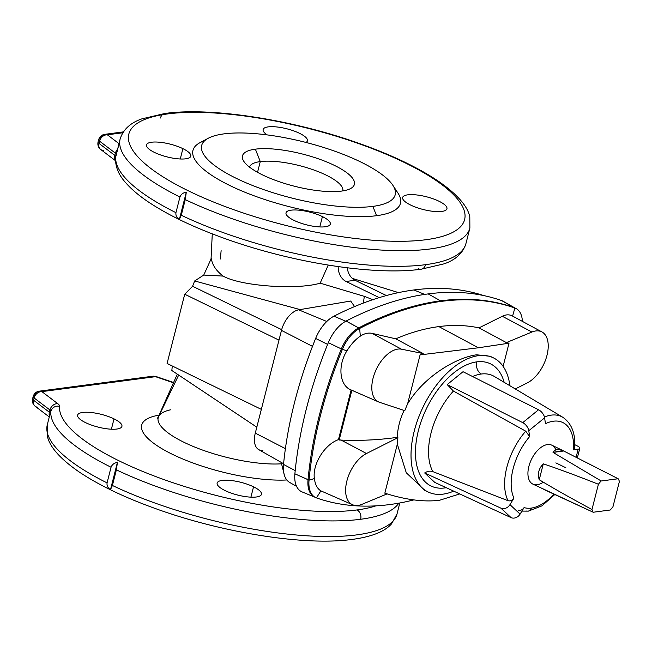 <?xml version="1.0" encoding="UTF-8"?>
<svg xmlns="http://www.w3.org/2000/svg" width="652" height="652" viewBox="0 0 652 652"><rect width="100%" height="100%" fill="white"/><g stroke="black" fill="none" stroke-linecap="round" stroke-linejoin="round"><path stroke-width="0.98" d="M459.758 493.931L439.513 500.28C423.751 502.17 405.528 499.799 384.835 493.173C405.528 499.799 423.751 502.17 439.513 500.28L459.758 493.931M302.52 492.089A29.756 16.634 -64 0 1 294.891 473.817A299.244 167.254 -64 0 1 328.315 342.675A29.756 16.634 -64 0 1 346.114 321.061A436.392 243.913 -64 0 1 428.193 293.905L440.54 300.841A435.512 243.416 116 0 0 358.624 327.94A435.512 243.416 -64 0 1 440.54 300.841L428.193 293.905A436.392 243.913 116 0 0 346.114 321.061L359.643 328.437L360.328 336.13C364.411 333.457 368.372 332.544 372.219 333.4L395.797 338.828L423.189 353.555A313.702 175.339 116 0 0 420.084 354.892L478.381 347.785L438.877 326.595C424.778 328.461 410.41 332.536 395.797 338.828C410.41 332.536 424.778 328.461 438.877 326.595L478.381 347.785L509.016 343.188L503.108 366.367L509.016 343.188A313.702 175.339 116 0 0 506.4 342.602A313.702 175.339 -64 0 1 509.016 343.188L478.381 347.785L420.084 354.892L407.598 403.898A74.589 41.687 116 0 0 404.786 410.678A74.589 41.687 -64 0 1 407.598 403.898C423.979 376.31 456.481 357.483 476.596 354.802L478.389 355.674A74.589 41.687 -64 0 1 493.401 357.85A74.589 41.687 -64 0 1 509.913 385.756A74.589 41.687 116 0 0 478.389 355.674L476.596 354.802C456.481 357.483 423.979 376.31 407.598 403.898L420.084 354.892A313.702 175.339 -64 0 1 423.189 353.555L401.477 349.187A28.875 16.137 116 0 0 375.25 371.705A28.875 16.137 116 0 0 379.529 402.3L404.786 410.678L379.529 402.3A28.875 16.137 -64 0 1 378.755 402.007A28.875 16.137 -64 0 1 375.536 371.029A28.875 16.137 -64 0 1 401.477 349.187L423.189 353.555L395.797 338.828L372.219 333.4L401.477 349.187L372.219 333.4C368.372 332.544 364.411 333.457 360.328 336.13C355.381 339.488 350.931 344.378 346.962 350.784L342.373 349.407A298.355 166.765 116 0 0 309.04 480.157L314.386 478.576C312.251 464.354 324.582 444.493 338.453 439.652L339.162 440.043L351.852 390.279L351.118 389.961L338.453 439.652L351.118 389.961C339.57 385.682 337.369 365.829 346.962 350.784C337.369 365.829 339.57 385.682 351.118 389.961L351.852 390.279L339.162 440.043L341.126 440.092C360.45 440.874 379.162 439.953 397.255 437.337L397.907 437.679A74.589 41.687 116 0 0 397.329 444.167L406.261 472.716L424.778 490.361L426.612 491.184M554.754 494.583L541.926 505.862L528.324 511.119A4.808 3.741 -97.5 0 0 531.282 508.095A46.805 26.162 -64 0 1 524.069 507.598C522.456 509.905 520.492 510.76 518.169 510.157C520.492 510.76 522.456 509.905 524.069 507.598L520.092 514.102A7.221 5.901 133 0 1 511.07 517.623L434.811 482.423L424.672 472.961C427.467 471.168 430.198 470.728 432.871 471.641A58.321 32.6 -64 0 1 453.417 391.061A58.321 32.6 116 0 0 432.871 471.641L508.03 500.695L432.871 471.641C430.198 470.728 427.467 471.168 424.672 472.961L500.94 508.169L424.672 472.961L434.811 482.423L511.07 517.623L500.94 508.169A7.221 5.901 -47 0 0 509.954 504.648L513.931 498.144C512.317 500.451 510.353 501.298 508.03 500.695A51.606 28.843 -64 0 1 525.748 431.184L453.417 391.061L447.199 384.59L463.026 371.713L538.568 409.758A7.221 3.822 50.9 0 1 544.624 417.842L528.796 430.711L529.62 436.587L528.796 430.711A7.221 3.822 -129.1 0 0 522.741 422.635L447.199 384.59L522.741 422.635L538.568 409.758L463.026 371.713L447.199 384.59L453.417 391.061L525.748 431.184L529.62 436.587A46.805 26.162 116 0 0 513.931 498.144L509.954 504.648L520.092 514.102L524.069 507.598A46.805 26.162 116 0 0 531.282 508.095A46.805 26.162 116 0 0 553.841 494.159A46.805 26.162 -64 0 1 531.282 508.095A4.808 3.741 82.5 0 1 528.324 511.119A4.808 3.741 82.5 0 1 526.808 510.932M37.889 407.255A7.221 5.713 -52.9 0 1 35.232 406.31A7.221 5.713 -52.9 0 1 33.529 400.214A7.221 2.078 -165.7 0 1 32.6 398.771A7.221 2.078 14.3 0 0 33.529 400.214L34.1 397.981L33.529 400.214L49.373 412.219L49.943 409.986L34.1 397.981A7.221 2.078 -165.7 0 1 33.17 396.538A7.221 2.078 -165.7 0 1 34.784 395.707A7.221 5.615 82.5 0 1 39.226 391.167A7.221 5.615 82.5 0 1 41.875 391.624L155.51 376.669A7.221 5.615 -97.5 0 0 152.861 376.212A7.221 5.615 82.5 0 1 155.51 376.669A7.221 1.874 -71.1 0 1 156.146 376.538A7.221 1.874 108.9 0 0 155.51 376.669L173.448 382.814L155.51 376.669L41.875 391.624L57.718 403.629A14.434 4.148 -165.7 0 1 59.601 406.335A173.245 49.78 14.3 0 0 168.004 481.013A173.245 49.78 14.3 0 0 356.994 509.945A7.221 5.615 82.5 0 1 360.67 519.269A180.457 51.858 14.3 0 0 398.828 503.148A180.457 51.858 -165.7 0 1 360.67 519.269A180.457 51.858 -165.7 0 1 116.382 469.839A180.457 51.858 14.3 0 0 360.67 519.269A7.221 5.615 -97.5 0 0 356.994 509.945A173.245 49.78 -165.7 0 1 168.004 481.013A173.245 49.78 -165.7 0 1 59.601 406.335A7.221 6.911 -174.1 0 0 50.88 411.339A180.457 51.858 14.3 0 0 111.052 467.239C112.16 464.477 114.287 462.879 117.417 462.447L116.382 469.839L112.397 485.471A180.457 51.858 14.3 0 0 292.145 534.591A180.457 51.858 14.3 0 0 397.019 513.955A180.457 51.858 -165.7 0 1 292.145 534.591A180.457 51.858 -165.7 0 1 112.397 485.471L110.481 489.685C107.857 488.063 106.724 485.789 107.067 482.871L111.052 467.239A180.457 51.858 -165.7 0 1 50.88 411.339L49.633 416.155M399.815 502.969L397.019 513.955L391.567 523.833C384.036 532.366 369.024 537.786 346.522 540.084C299.822 544.974 222.422 532.342 158.77 509.758C125.86 498.152 99.185 485.455 78.745 471.681C60.171 458.78 49.707 446.954 47.368 436.204L47.286 424.802A180.457 51.858 14.3 0 0 107.067 482.871A180.457 51.858 -165.7 0 1 47.286 424.802L49.299 416.905M160.482 118.004A7.221 5.615 82.5 0 1 164.923 113.472L141.851 118.868C130.408 122.829 123.171 129.528 120.147 138.949A180.457 51.858 14.3 0 0 179.928 197.018A180.457 51.858 -165.7 0 1 120.147 138.949L115.779 156.749A180.457 51.858 14.3 0 0 175.942 212.658L179.928 197.018C181.036 194.263 183.155 192.666 186.301 192.226L185.258 199.618A180.457 51.858 14.3 0 0 365.006 248.738A180.457 51.858 14.3 0 0 469.88 228.102A180.457 51.858 -165.7 0 1 365.006 248.738A180.457 51.858 -165.7 0 1 185.258 199.618L181.272 215.25A180.457 51.858 14.3 0 0 425.56 264.679A180.457 51.858 14.3 0 0 465.895 243.734A180.457 51.858 -165.7 0 1 425.56 264.679A7.221 5.615 82.5 0 1 421.127 269.211A7.221 5.615 82.5 0 1 418.47 268.754M413.938 289.961A432.146 241.542 -64 0 1 483.727 295.576A432.146 241.542 116 0 0 413.938 289.961L424.648 294.411L413.938 289.961A432.146 241.542 116 0 0 333.93 316.196L345.796 321.232L333.93 316.196A432.146 241.542 -64 0 1 413.938 289.961M394.77 189.047A107.075 30.766 -165.7 0 1 376.546 215.698L372.871 206.382A99.854 28.696 14.3 0 0 315.095 144.907A99.854 28.696 14.3 0 0 207.328 159.088A99.854 28.696 14.3 0 0 372.871 206.382A99.854 28.696 -165.7 0 1 248.795 183.954A99.854 28.696 -165.7 0 1 208.257 138.257A99.854 28.696 -165.7 0 1 305.519 142.323A99.854 28.696 -165.7 0 1 392.863 185.315A99.854 28.696 -165.7 0 1 372.871 206.382L376.546 215.698A107.075 30.766 -165.7 0 1 238.697 189.618A107.075 30.766 -165.7 0 1 204.793 140.62M255.38 149.161A57.751 16.593 -165.7 0 1 351.118 176.505A57.751 16.593 -165.7 0 1 288.795 184.712A57.751 16.593 -165.7 0 1 255.38 149.161A57.751 16.593 14.3 0 0 243.824 161.346A57.751 16.593 14.3 0 0 294.329 186.203A57.751 16.593 14.3 0 0 350.58 188.558A57.751 16.593 14.3 0 0 327.133 162.128A57.751 16.593 14.3 0 0 255.38 149.161L260.278 161.59A48.126 13.831 -165.7 0 1 313.628 169.919A48.126 13.831 -165.7 0 1 342.797 190.897A48.126 13.831 14.3 0 0 313.628 169.919A48.126 13.831 14.3 0 0 260.278 161.59L255.38 149.161M398.519 292.618L352.308 278.388L398.519 292.618M167.572 113.929A173.245 49.78 14.3 0 0 267.817 220.58A173.245 49.78 14.3 0 0 454.786 195.975A173.245 49.78 14.3 0 0 167.572 113.929A173.245 49.78 -165.7 0 1 454.786 195.975A173.245 49.78 -165.7 0 1 267.817 220.58A173.245 49.78 -165.7 0 1 167.572 113.929A7.221 5.615 -97.5 0 0 164.923 113.472A7.221 5.615 82.5 0 1 167.572 113.929M182.894 148.648A22.861 6.569 -165.7 0 1 176.293 158.648A22.861 6.569 -165.7 0 1 146.773 144.271A22.861 6.569 -165.7 0 1 182.894 148.648A22.861 6.569 14.3 0 0 159.993 142.283A22.861 6.569 14.3 0 0 146.504 144.874A22.861 6.569 14.3 0 0 167.034 156.887A22.861 6.569 14.3 0 0 190.8 156.17A22.861 6.569 14.3 0 0 182.894 148.648L180.262 158.99L182.894 148.648M322.422 216.603A22.861 6.569 -165.7 0 1 315.812 226.594A22.861 6.569 -165.7 0 1 286.293 212.226A22.861 6.569 -165.7 0 1 322.422 216.603A22.861 6.569 14.3 0 0 299.512 210.229A22.861 6.569 14.3 0 0 286.024 212.829A22.861 6.569 14.3 0 0 306.554 224.842A22.861 6.569 14.3 0 0 330.328 224.117A22.861 6.569 14.3 0 0 322.422 216.603L319.782 226.937L322.422 216.603M267.19 134.899A22.861 6.569 -165.7 0 1 282.503 127.825A22.861 6.569 -165.7 0 1 305.975 142.438A22.861 6.569 14.3 0 0 307.418 140.824A22.861 6.569 14.3 0 0 286.888 128.811A22.861 6.569 14.3 0 0 263.115 129.528A22.861 6.569 14.3 0 0 267.19 134.899M410.548 205.005A22.861 6.569 -165.7 0 1 417.158 195.005A22.861 6.569 -165.7 0 1 446.669 209.382A22.861 6.569 -165.7 0 1 410.548 205.005A22.861 6.569 14.3 0 0 433.458 211.37A22.861 6.569 14.3 0 0 446.938 208.77A22.861 6.569 14.3 0 0 426.416 196.765A22.861 6.569 14.3 0 0 402.643 197.483A22.861 6.569 14.3 0 0 410.548 205.005M208.257 138.257L200.025 142.649A107.075 30.766 14.3 0 0 243.506 191.655A107.075 30.766 14.3 0 0 376.546 215.698A107.075 30.766 14.3 0 0 397.981 193.106L392.863 185.315M164.923 113.472C211.028 106.969 292.047 119.585 358.396 143.147C391.306 154.752 417.981 167.442 438.421 181.223C456.995 194.125 467.46 205.95 469.799 216.692L469.88 228.102L465.895 243.734C462.871 253.155 455.634 259.846 444.199 263.815L421.127 269.211A7.221 5.615 -97.5 0 0 425.56 264.679A180.457 51.858 -165.7 0 1 181.272 215.25L179.357 219.463C176.741 217.85 175.608 215.576 175.942 212.658A180.457 51.858 -165.7 0 1 115.779 156.749A7.221 6.911 -174.1 0 0 115.608 157.702A7.221 6.911 5.9 0 1 115.779 156.749L116.349 154.516A7.221 2.078 14.3 0 0 115.404 153.163L99.56 141.166L98.99 143.399L114.834 155.396L115.404 153.163L114.834 155.396A7.221 2.078 -165.7 0 1 115.779 156.749A7.221 2.078 14.3 0 0 114.834 155.396A7.221 5.713 127.1 0 0 115.494 160.368A7.221 5.713 -52.9 0 1 114.834 155.396L98.99 143.399L99.56 141.166A7.221 2.078 -165.7 0 1 98.631 139.715A7.221 2.078 -165.7 0 1 100.245 138.884A7.221 5.615 82.5 0 1 104.687 134.345A7.221 5.615 82.5 0 1 107.335 134.801L118.957 143.611L107.335 134.801L122.796 132.772L107.335 134.801A7.221 5.615 -97.5 0 0 104.687 134.345L123.367 131.891M347.28 267.809A14.434 11.231 -97.5 0 0 355.063 280.278L386.4 295.543L355.063 280.278A14.434 11.231 82.5 0 1 347.28 267.809M338.201 266.603A14.434 11.231 -97.5 0 0 346.065 281.468L355.063 280.278L346.065 281.468L379.228 297.614L346.065 281.468A14.434 11.231 82.5 0 1 338.201 266.603M211.329 258.388C212.169 264.842 216.114 270.743 223.163 276.098C240.376 286.073 296.839 290.189 320.173 283.164L328.233 265.095L320.173 283.164C296.839 290.189 240.376 286.073 223.163 276.098C216.114 270.743 212.169 264.842 211.329 258.388L203.75 275.062L223.163 276.098L203.75 275.062L211.329 258.388M315.633 338.445A294.997 164.883 116 0 0 283.522 464.411L295.201 470.63L283.522 464.411A294.997 164.883 -64 0 1 315.633 338.445L327.614 344.395L315.633 338.445A30.326 16.952 -64 0 1 333.93 316.196A30.326 16.952 116 0 0 315.633 338.445M326.758 321.485L298.689 309.822A20.408 11.402 116 0 0 281.477 330.385L312.495 346.367L281.477 330.385L255.291 433.124L285.405 448.649L255.291 433.124L281.477 330.385A20.408 11.402 -64 0 1 298.689 309.822L326.758 321.485M354.582 306.57L350.686 301.037L298.689 309.822L350.686 301.037L354.582 306.57M167.083 363.466L261.346 409.374L167.083 363.466L184.728 294.231L167.083 363.466M278.991 340.14L184.728 294.231L278.991 340.14M192.584 286.261L184.728 294.231L192.584 286.261L281.672 329.651L192.584 286.261L194.663 280.963L192.584 286.261M300.059 309.586L194.663 280.963L203.75 275.062L194.663 280.963L300.059 309.586M171.843 370.507L172.275 365.992L171.843 370.507L256.807 427.174L171.843 370.507M364.346 296.358L320.173 283.164L364.346 296.358L363.327 303.074L364.346 296.358L373.327 299.847L364.346 296.358M119.08 143.701L116.349 154.516A7.221 2.078 -165.7 0 0 115.404 153.163A7.221 5.713 -52.9 0 1 117.531 149.324A7.221 5.713 127.1 0 0 115.404 153.163L99.56 141.166A7.221 5.713 -52.9 0 1 107.335 134.801A7.221 5.713 127.1 0 0 99.56 141.166A7.221 2.078 14.3 0 1 98.631 139.715L98.061 141.949A7.221 2.078 14.3 0 0 98.99 143.399A7.221 5.713 127.1 0 0 100.701 149.487A7.221 5.713 -52.9 0 1 98.99 143.399A7.221 2.078 -165.7 0 1 98.061 141.949C97.45 145.037 98.33 147.548 100.701 149.487L115.502 160.702M103.35 150.433A7.221 5.713 -52.9 0 1 100.701 149.487M179.928 197.018L175.942 212.658C175.608 215.576 176.741 217.85 179.357 219.463L186.301 192.226C183.155 192.666 181.036 194.263 179.928 197.018M186.301 192.226L179.357 219.463L181.272 215.25L185.258 199.618L186.301 192.226M158.68 416.025L177.303 374.15L158.68 416.025M220.368 259.007L221.126 250.637M159.072 415.145A88.9 25.542 14.3 0 0 169.96 453.099A88.9 25.542 14.3 0 0 286.823 479.97A88.9 25.542 -165.7 0 1 169.96 453.099A88.9 25.542 -165.7 0 1 159.072 415.145M157.417 418.225L158.632 416.563A74.727 21.475 14.3 0 0 198.232 448.454A74.727 21.475 14.3 0 0 281.558 463.8L284.411 475.308L281.558 463.8A74.727 21.475 -165.7 0 1 198.232 448.454A74.727 21.475 -165.7 0 1 158.632 416.563A74.727 21.475 -165.7 0 1 170.661 409.79M356.994 509.945A173.245 49.78 14.3 0 0 375.878 505.862A173.245 49.78 -165.7 0 1 356.994 509.945M114.019 418.869A22.861 6.569 -165.7 0 1 107.409 428.869A22.861 6.569 -165.7 0 1 77.898 414.493A22.861 6.569 -165.7 0 1 114.019 418.869A22.861 6.569 14.3 0 0 91.109 412.504A22.861 6.569 14.3 0 0 77.629 415.096A22.861 6.569 14.3 0 0 98.15 427.109A22.861 6.569 14.3 0 0 121.924 426.392A22.861 6.569 14.3 0 0 114.019 418.869L111.386 429.203L114.019 418.869M253.538 486.816A22.861 6.569 -165.7 0 1 246.937 496.816A22.861 6.569 -165.7 0 1 217.418 482.447A22.861 6.569 -165.7 0 1 253.538 486.816A22.861 6.569 14.3 0 0 230.637 480.451A22.861 6.569 14.3 0 0 217.149 483.05A22.861 6.569 14.3 0 0 237.678 495.055A22.861 6.569 14.3 0 0 261.452 494.338A22.861 6.569 14.3 0 0 253.538 486.816L250.906 497.158L253.538 486.816M281.558 463.8L281.664 462.635L281.558 463.8M291.354 483.23A30.326 16.952 -64 0 1 283.522 464.411A30.326 16.952 116 0 0 289.757 482.504L296.57 486.376M262.846 450.426A20.408 11.402 -64 0 1 255.291 433.124A20.408 11.402 116 0 0 258.714 449.611L283.587 463.735M49.511 416.18A7.221 5.713 -52.9 0 1 49.373 412.219A7.221 5.713 127.1 0 0 49.511 416.18L50.88 411.339A7.221 2.078 14.3 0 0 49.943 409.986L49.373 412.219A7.221 2.078 -165.7 0 1 50.31 413.572A7.221 2.078 14.3 0 0 49.373 412.219L33.529 400.214A7.221 5.713 127.1 0 0 35.232 406.31C32.869 404.37 31.989 401.86 32.6 398.771L33.17 396.538A7.221 2.078 14.3 0 0 34.1 397.981L49.943 409.986A7.221 2.078 -165.7 0 1 50.88 411.339A7.221 6.911 5.9 0 1 59.601 406.335A14.434 4.148 14.3 0 0 57.718 403.629A7.221 5.713 127.1 0 0 49.943 409.986A7.221 5.713 -52.9 0 1 57.718 403.629L41.875 391.624A7.221 5.713 127.1 0 0 34.1 397.981A7.221 5.713 -52.9 0 1 41.875 391.624A7.221 5.615 -97.5 0 0 39.226 391.167L152.861 376.212L156.146 376.538L173.587 382.52M110.481 489.685L117.417 462.447C114.287 462.879 112.16 464.477 111.052 467.239L107.067 482.871C106.724 485.789 107.857 488.063 110.481 489.685L112.397 485.471L116.382 469.839L117.417 462.447L110.481 489.685M544.624 417.842L545.447 423.71L544.624 417.842A7.221 3.822 -129.1 0 0 538.568 409.758L522.741 422.635A7.221 3.822 50.9 0 1 528.796 430.711L544.624 417.842M573.393 449.782L578.185 449.147L576.132 457.207L578.185 449.147L573.393 449.782A46.805 26.162 116 0 0 545.447 423.71A46.805 26.162 -64 0 1 573.393 449.782L574.542 449.13C575.871 434.224 571.959 423.604 562.815 417.28A51.606 28.843 116 0 0 544.453 416.987A51.606 28.843 -64 0 1 562.815 417.28L494.306 376.448A58.321 32.6 116 0 0 481.217 374.028A58.321 32.6 116 0 0 472.586 376.53A58.321 32.6 -64 0 1 481.217 374.028A9.625 7.49 82.5 0 1 476.808 361.86A67.922 37.963 -64 0 1 504.159 382.325A67.922 37.963 116 0 0 476.808 361.86A67.922 37.963 116 0 0 418.128 431.648A67.922 37.963 116 0 0 446.253 487.704A67.922 37.963 -64 0 1 418.128 431.648A67.922 37.963 -64 0 1 476.808 361.86A9.625 7.49 -97.5 0 0 481.217 374.028A58.321 32.6 -64 0 1 494.306 376.448M543.32 482.187A21.655 12.103 -64 0 1 528.128 476.359A21.655 12.103 -64 0 1 538.528 449.481A21.655 12.103 -64 0 1 555.814 449.888M509.954 504.648A7.221 5.901 133 0 1 500.94 508.169L511.07 517.623A7.221 5.901 -47 0 0 520.092 514.102L509.954 504.648M529.62 436.587L525.748 431.184A51.606 28.843 116 0 0 508.03 500.695C510.353 501.298 512.317 500.451 513.931 498.144A46.805 26.162 -64 0 1 529.62 436.587M574.771 444.68L577.395 445.984L574.771 444.68M578.185 449.147A7.221 2.078 14.3 0 0 577.395 445.984A7.221 2.078 -165.7 0 1 579.799 448.307A7.221 2.078 -165.7 0 1 578.185 449.147M515.308 308.176L503.148 301.281A29.756 16.634 116 0 0 501.649 300.596A436.392 243.913 116 0 0 428.193 293.905A436.392 243.913 -64 0 1 501.649 300.596L513.849 307.516A435.512 243.416 116 0 0 440.54 300.841A435.512 243.416 -64 0 1 513.849 307.516L514.86 308.005A28.875 16.137 -64 0 1 515.813 308.404A28.875 16.137 -64 0 1 522.391 321.379A28.875 16.137 116 0 0 514.86 308.005L512.602 316.09C509.465 314.362 506.033 314.427 502.309 316.277L531.926 332.023L502.309 316.277L479.008 327.875L506.4 342.602L531.926 332.023A28.875 16.137 -64 0 1 541.967 331.958A28.875 16.137 -64 0 1 546.62 356.693A28.875 16.137 -64 0 1 527.378 382.846L515.276 388.951L527.378 382.846A28.875 16.137 116 0 0 548.096 348.959A28.875 16.137 116 0 0 531.926 332.023L506.4 342.602L479.008 327.875C466.359 325.177 452.977 324.745 438.877 326.595C452.977 324.745 466.359 325.177 479.008 327.875L502.309 316.277C506.033 314.427 509.465 314.362 512.602 316.09L514.86 308.005A435.512 243.416 116 0 0 359.643 328.437A435.512 243.416 -64 0 1 514.86 308.005L501.649 300.596A29.756 16.634 -64 0 1 504.509 302.218M493.401 357.85L490.1 356.236L476.596 354.802L490.247 356.31M453.678 491.127A74.589 41.687 -64 0 1 428.079 491.967A74.589 41.687 -64 0 1 418.095 418.739A74.589 41.687 -64 0 1 478.389 355.674A74.589 41.687 116 0 0 412.61 438.592A74.589 41.687 116 0 0 453.678 491.127M404.126 410.393C399.969 419.114 397.679 428.095 397.255 437.337C397.679 428.095 399.969 419.114 404.126 410.393M512.602 316.09L541.967 331.958M515.813 308.404L514.803 307.915A28.875 16.137 116 0 0 513.849 307.516A28.875 16.137 -64 0 1 515.3 308.176M424.868 490.402L406.286 472.765L397.329 444.167L384.835 493.173L397.329 444.167A74.589 41.687 -64 0 1 397.907 437.679L366.481 453.515A28.875 16.137 116 0 0 345.764 487.403A28.875 16.137 116 0 0 361.933 504.338L387.149 493.882L361.933 504.338A28.875 16.137 -64 0 1 352.577 504.738A28.875 16.137 -64 0 1 347.06 480.304A28.875 16.137 -64 0 1 366.481 453.515L341.126 440.092L338.453 439.652C324.582 444.493 312.251 464.354 314.386 478.576C315.177 484.64 317.345 488.731 320.882 490.866L316.448 497.892A435.512 243.416 116 0 0 413.833 499.905A435.512 243.416 -64 0 1 316.448 497.892L320.882 490.866L352.577 504.738M321.257 491.062L320.882 490.866C317.345 488.731 315.177 484.64 314.386 478.576L309.04 480.157A298.355 166.765 -64 0 1 342.373 349.407L328.315 342.675A299.244 167.254 116 0 0 294.891 473.817L308.029 479.668A298.355 166.765 -64 0 1 341.355 348.918A298.355 166.765 116 0 0 308.029 479.668L309.04 480.157A28.875 16.137 116 0 0 316.448 497.892A28.875 16.137 -64 0 1 315.495 497.492A28.875 16.137 -64 0 1 309.04 480.157L294.891 473.817A29.756 16.634 116 0 0 302.08 491.918L315.006 497.231A28.875 16.137 -64 0 1 308.029 479.668A28.875 16.137 116 0 0 314.484 496.995L315.495 497.492M353.637 391.013L351.852 390.279M366.481 453.515L397.907 437.679L397.255 437.337C379.162 439.953 360.45 440.874 341.126 440.092L366.481 453.515M378.755 402.007L351.118 389.961M346.962 350.784C350.931 344.378 355.381 339.488 360.328 336.13L359.643 328.437A28.875 16.137 116 0 0 342.373 349.407L346.962 350.784M328.315 342.675L341.355 348.918A28.875 16.137 -64 0 1 358.624 327.94L346.114 321.061A29.756 16.634 116 0 0 328.315 342.675M359.643 328.437L358.624 327.94A28.875 16.137 116 0 0 341.355 348.918L342.373 349.407A28.875 16.137 -64 0 1 359.643 328.437M562.831 450.54L551.837 445.186A21.655 12.103 116 0 0 531.478 459.358A21.655 12.103 116 0 0 532.88 484.126L593.222 512.244A21.655 12.103 -64 0 1 591.967 509.514C570.296 497.826 552.717 487.9 539.245 479.742C537.395 473.784 538.748 468.486 543.295 463.841C557.631 468.625 576.001 475.422 598.414 484.249A21.655 12.103 -64 0 1 601.185 480.98L553.035 452.406L562.831 450.54L618.153 478.747A21.655 12.103 -64 0 1 619.4 481.486A21.655 12.103 116 0 0 618.153 478.747L601.185 480.98A21.655 12.103 116 0 0 598.414 484.249L591.967 509.514A21.655 12.103 116 0 0 593.222 512.244L610.182 510.011A21.655 12.103 116 0 0 612.962 506.751A21.655 12.103 -64 0 1 610.182 510.011L593.222 512.244L543.866 489.481M555.854 462.879L565.846 467.745L555.854 462.879M612.962 506.751L619.4 481.486L612.962 506.751M553.035 452.406L563.711 450.997C558.96 448.446 555.398 448.918 553.035 452.406L601.185 480.98L618.153 478.747L563.711 450.997L553.035 452.406M539.245 479.742L543.295 463.841C538.748 468.486 537.395 473.784 539.245 479.742C552.717 487.9 570.296 497.826 591.967 509.514L598.414 484.249C576.001 475.422 557.631 468.625 543.295 463.841L539.245 479.742M249.537 167.132A48.126 13.831 -165.7 0 1 260.278 161.59A48.126 13.831 14.3 0 0 249.537 167.132M257.54 172.315L260.278 161.59L257.54 172.315M421.127 269.211C375.373 275.649 295.299 263.31 229.227 240.091C196.105 228.518 169.178 215.828 148.444 202.014C138.852 195.567 131.239 189.104 125.616 182.625C118.452 174.695 115.119 166.39 115.608 157.702M211.044 259.023L212.275 233.872M98.631 139.715C99.601 136.659 101.614 134.874 104.687 134.345M158.632 416.563L178.681 375.071M33.17 396.538C34.14 393.482 36.153 391.689 39.226 391.167M49.291 416.954L35.232 406.31M577.37 457.834L579.799 448.307M428.079 491.967L424.778 490.361M528.324 511.119L521.926 511.095"/></g></svg>
